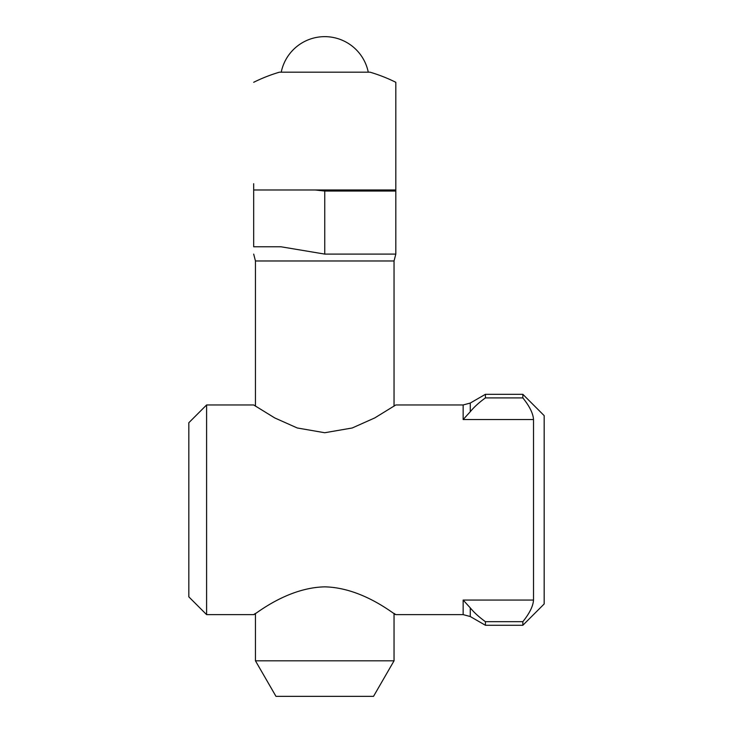 <?xml version="1.0" encoding="UTF-8"?>
<svg xmlns="http://www.w3.org/2000/svg" width="733" height="733" viewBox="0 0 733 733"><rect width="100%" height="100%" fill="white"/><g stroke="black" fill="none" stroke-linecap="round" stroke-linejoin="round"><path stroke-width="1.1" d="M395.82 246.764L395.82 254.094L324.746 254.094L280.904 246.764L253.682 246.764L253.682 189.984L395.82 189.984L395.82 82.298L395.82 183.699M394.042 660.818L373.528 696.35L275.974 696.35L255.451 660.818L394.042 660.818L394.042 613.42L395.82 614.62L463.146 614.62L470.256 616.526L470.256 607.849L463.146 600.061L463.146 614.62M315.163 189.984L324.746 191.038L395.82 191.038L395.82 254.094L394.042 260.975L255.451 260.975L253.682 254.094M395.82 191.038L395.82 189.984M253.682 183.699L253.682 189.984M253.682 82.298A159.904 159.904 0 0 1 279.438 72.182L370.055 72.182A159.904 159.904 0 0 1 395.82 82.298M206.596 404.964L188.83 422.73L188.83 596.854L206.596 614.62L206.596 404.964L253.682 404.964L274.719 417.92L297.268 427.98L324.746 432.736L352.225 427.98L374.774 417.92L395.82 404.964L463.146 404.964L463.146 419.533L470.256 411.744C474.022 407.099 479.08 402.49 485.42 397.909L522.849 397.909C529.565 406.256 533.12 413.467 533.514 419.533C533.12 413.467 529.565 406.256 522.849 397.909L522.849 394.308L544.17 415.629L544.17 603.965L522.849 625.276L522.849 621.685C529.565 613.329 533.12 606.118 533.514 600.061C533.12 606.118 529.565 613.329 522.849 621.685L485.42 621.685L485.42 625.276L470.256 616.526M485.42 621.685C479.08 617.094 474.022 612.486 470.256 607.849M470.256 411.744L470.256 403.058L485.42 394.308L485.42 397.909M463.146 600.061L533.514 600.061L533.514 419.533L463.146 419.533M255.451 660.818L255.451 613.42L253.682 614.62C253.755 615.867 285.98 587.683 324.746 586.849C363.513 587.683 395.738 615.867 395.82 614.62M324.746 191.038L324.746 254.094M394.042 406.164L394.042 260.975M255.451 406.164L255.451 260.975M368.268 72.182A44.42 44.42 0 0 0 281.225 72.182M463.146 404.964L470.256 403.058M522.849 394.308L485.42 394.308M522.849 625.276L485.42 625.276M206.596 614.62L253.682 614.62"/></g></svg>
